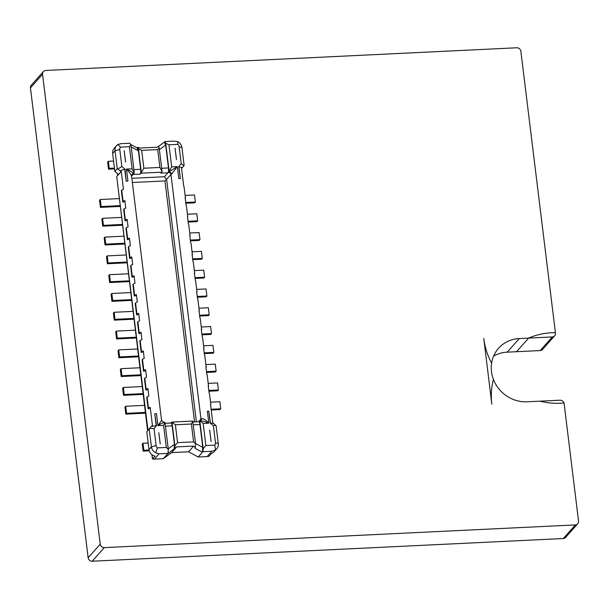 <?xml version="1.0" encoding="UTF-8"?>
<svg xmlns="http://www.w3.org/2000/svg" width="609" height="609" viewBox="0 0 609 609"><rect width="100%" height="100%" fill="white"/><g stroke="black" fill="none" stroke-linecap="round" stroke-linejoin="round"><path stroke-width="0.91" d="M520.855 51.217A3.844 3.57 41.6 0 0 516.782 47.776L45.728 70.469A3.844 3.57 41.6 0 0 42.546 74.26L30.45 87.879L88.145 557.783A3.844 3.57 41.6 0 0 92.218 561.224L563.272 538.531A3.844 3.57 41.6 0 0 565.624 537.397L577.72 523.786A3.844 3.57 41.6 0 0 578.55 521.121L564.124 403.645A3.852 3.57 41.6 0 0 563.964 402.96A71.009 65.932 -138.4 0 1 539.939 401.171L526.983 401.795A32.955 30.602 -138.4 0 1 493.412 379.384A32.955 30.602 -138.4 0 1 491.608 363.192A71.009 65.932 -138.4 0 1 483.759 338.383L491.836 404.163A71.009 65.932 -138.4 0 1 493.412 379.384A71.009 65.932 -138.4 0 0 491.836 404.163L483.759 338.383A71.009 65.932 -138.4 0 0 491.608 363.192A32.955 30.602 -138.4 0 1 498.558 348.279A32.955 30.602 -138.4 0 1 519.317 338.543L528.635 338.094L516.546 351.705L540.198 350.571A3.852 3.57 41.6 0 0 542.543 349.437L554.639 335.825A3.852 3.57 41.6 0 0 555.469 333.161L520.855 51.217M43.376 71.603L31.28 85.214A3.844 3.57 41.6 0 0 30.45 87.879M42.546 74.26L100.241 544.164L88.145 557.783M100.241 544.164A3.844 3.57 41.6 0 0 104.314 547.613L92.218 561.224M104.314 547.613L575.368 524.92L563.272 538.531M575.368 524.92A3.844 3.57 41.6 0 0 577.72 523.786M493.625 356.075A32.955 30.602 -138.4 0 1 507.221 352.154L516.546 351.705L528.635 338.094A71.009 65.932 -138.4 0 1 555.408 332.659A71.009 65.932 -138.4 0 0 528.635 338.094L552.287 336.952L540.198 350.571M563.964 402.96A71.009 65.932 -138.4 0 1 539.939 401.171L560.052 400.204A3.852 3.57 41.6 0 1 563.964 402.96M552.287 336.952A3.852 3.57 41.6 0 0 554.639 335.825M116.936 178.33L147.622 430.715M198.671 421.694L199.387 420.895A3.92 1.058 87.2 0 1 199.661 420.735L204.281 421.405L208.826 423.179L207.357 411.197L208.765 411.128L210.234 423.065L213.409 425.744L215.487 442.713A3.426 3.182 -138.4 0 1 214.787 445.103L205.888 445.537L203.17 423.453L199.782 420.758L203.216 448.681L202.896 451.711L211.848 451.277L215.502 449.891A7.346 6.821 41.6 0 0 216.713 448.833A7.346 6.821 41.6 0 0 218.288 443.618L216.096 425.76L212.769 422.707M159.482 149.593L165.656 145.056L168.472 167.947A3.92 1.058 87.2 0 1 167.962 172.796L168.328 172.385A8.328 2.131 -7 0 1 169.036 171.829L177.326 166.607L178.795 178.589A5.877 1.5 173 0 1 180.393 178.582L178.939 166.752L181.429 167.437L183.751 186.377A5.877 1.5 -7 0 1 184.07 186.788L185.456 198.07A5.877 1.5 -7 0 0 185.136 197.659L186.057 205.172A5.877 1.5 -7 0 1 186.377 205.591L187.762 216.865A5.877 1.5 -7 0 0 187.443 216.454L188.364 223.967A5.877 1.5 -7 0 1 188.691 224.386L190.069 235.66A5.877 1.5 -7 0 0 189.749 235.249L190.678 242.77A5.877 1.5 -7 0 1 190.998 243.181L192.383 254.455A5.877 1.5 -7 0 0 192.056 254.044L192.984 261.565A5.877 1.5 -7 0 1 193.304 261.977L194.69 273.251A5.877 1.5 -7 0 0 194.37 272.84L195.291 280.361A5.877 1.5 -7 0 1 195.611 280.772L196.996 292.046A5.877 1.5 -7 0 0 196.677 291.635L197.598 299.156A5.877 1.5 -7 0 1 197.917 299.567L199.303 310.849A5.877 1.5 -7 0 0 198.983 310.43L199.904 317.951A5.877 1.5 -7 0 1 200.224 318.362L201.609 329.644A5.877 1.5 -7 0 0 201.29 329.233L202.211 336.747A5.877 1.5 -7 0 1 202.538 337.158L203.916 348.439A5.877 1.5 -7 0 0 203.596 348.028L204.525 355.542A5.877 1.5 -7 0 1 204.845 355.953L206.23 367.235A5.877 1.5 -7 0 0 205.903 366.824L206.832 374.337A5.877 1.5 -7 0 1 207.151 374.756L208.537 386.03A5.877 1.5 -7 0 0 208.217 385.619L209.138 393.14A5.877 1.5 -7 0 1 209.458 393.551L210.843 404.825A5.877 1.5 -7 0 0 210.524 404.414L212.846 423.354L210.409 423.019L208.765 411.128M215.693 425.173L213.409 425.744M180.393 178.582L178.742 166.592L181.223 163.631L179.137 146.67A3.426 3.182 41.6 0 0 177.858 144.371L168.959 144.797L171.669 166.881L169.142 171.159L165.709 143.237L164.818 141.57L173.771 141.136L177.653 141.638A7.346 6.821 -138.4 0 1 181.939 147.576L184.131 165.435L181.558 168.51M178.795 178.589L180.211 178.521M183.842 165.785L181.223 163.631M171.586 452.616L188.546 451.802L193.616 446.092L176.663 446.907L171.586 452.616L163.326 458.691L154.382 459.117A7.346 6.821 -138.4 0 1 152.463 458.958L151.938 454.657M163.326 458.691L168.038 453.385L159.094 453.819L155.691 452.776A7.346 6.821 -138.4 0 1 151.397 446.839L149.205 428.98L146.792 431.697L152.22 425.394L152.554 426.262L156.208 425.63L154.755 413.8L156.536 425.653L154.054 428.607L156.132 445.567A3.426 3.182 41.6 0 0 157.411 447.874L166.318 447.44L163.608 425.356L164.925 422.44A3.92 1.058 87.2 0 0 164.803 422.418L163.996 422.456L161.583 420.446L157.952 425.63L156.483 413.648L155.067 413.717M176.663 446.907L167.559 453.933M152.463 458.958L154.998 456.103A7.346 6.821 -138.4 0 1 148.984 449.556L146.792 431.697M124.837 200.559A5.877 1.5 173 0 0 123.094 201.51L122.736 201.914L123.437 202.142L124.837 200.559L125.766 208.08A5.877 1.5 173 0 0 124.023 209.024L123.657 209.435L125.043 220.709L125.743 220.938L127.152 219.354L128.073 226.875A5.877 1.5 173 0 0 126.329 227.819L125.964 228.23L127.35 239.512L128.05 239.733L129.458 238.157L130.379 245.671A5.877 1.5 173 0 0 128.636 246.622L128.271 247.026L129.656 258.307L130.356 258.528L131.765 256.952L132.686 264.466A5.877 1.5 173 0 0 130.943 265.417L130.585 265.821L131.963 277.103L132.671 277.331L134.071 275.748L134.992 283.261A5.877 1.5 173 0 0 133.249 284.213L132.891 284.616L134.277 295.898L134.977 296.126L136.378 294.543L137.307 302.064A5.877 1.5 173 0 0 135.563 303.008L135.198 303.419L136.583 314.693L137.284 314.922L138.685 313.338L139.613 320.859A5.877 1.5 173 0 0 137.87 321.803L137.505 322.214L138.89 333.488L139.59 333.717L140.999 332.133L141.92 339.655A5.877 1.5 173 0 0 140.177 340.598L139.811 341.01L141.197 352.284L141.897 352.512L143.305 350.929L144.226 358.45A5.877 1.5 173 0 0 142.483 359.394L142.118 359.805L143.503 371.079L144.204 371.307L145.612 369.724L146.533 377.245A5.877 1.5 173 0 0 144.79 378.189L144.432 378.6L145.817 389.874L146.518 390.103L147.918 388.519L148.84 396.04A5.877 1.5 173 0 0 147.096 396.992L146.739 397.395L148.124 408.677L148.824 408.898L150.225 407.322L152.554 426.262M147.979 430.289L116.715 176.541L121.069 171.647L121.13 170.345L123.46 189.285A5.877 1.5 173 0 0 121.716 190.229L121.351 190.64L122.736 201.914M147.873 430.289L149.685 428.249M177.577 442.644L174.905 445.788L171.997 422.098L175.377 424.785L177.577 442.644L193.586 441.875L195.626 443.953L195.344 447.531L194.804 448.14L202.416 452.251L202.896 451.711M174.905 445.788L174.616 448.529M171.997 422.098A3.92 1.058 -92.8 0 0 171.867 422.075A3.92 1.058 -92.8 0 0 171.601 422.227L170.885 423.034M165.13 423.316L171.022 423.027A3.92 1.058 87.2 0 1 172.18 425.851L165.488 426.178M174.075 449.137L174.44 444.296L172.18 425.851M174.44 444.296L168.267 448.841M166.318 447.44L168.35 449.518L168.038 453.385M143.869 450.295L143.001 443.245L142.278 444.06L143.138 451.109L143.869 450.295L149.06 450.043M143.138 451.109L149.251 450.812M143.001 443.245L148.177 442.994M117.423 173.565L117.59 174.92A2.451 0.662 -92.8 0 1 117.644 175.506M132.374 182.502L164.963 180.934L194.553 421.892M127.152 219.354A5.877 1.5 173 0 0 125.408 220.306L125.043 220.709M129.458 238.157A5.877 1.5 173 0 0 127.715 239.101L127.35 239.512M131.765 256.952A5.877 1.5 173 0 0 130.022 257.896L129.656 258.307M134.071 275.748A5.877 1.5 173 0 0 132.328 276.692L131.963 277.103M136.378 294.543A5.877 1.5 173 0 0 134.635 295.487L134.277 295.898M138.685 313.338A5.877 1.5 173 0 0 136.941 314.282L136.583 314.693M140.999 332.133A5.877 1.5 173 0 0 139.255 333.085L138.89 333.488M143.305 350.929A5.877 1.5 173 0 0 141.562 351.88L141.197 352.284M145.612 369.724A5.877 1.5 173 0 0 143.869 370.675L143.503 371.079M147.918 388.519A5.877 1.5 173 0 0 146.175 389.471L145.817 389.874M150.225 407.322A5.877 1.5 173 0 0 148.482 408.266L148.124 408.677M131.597 176.176L133.47 174.067A8.328 2.131 173 0 0 133.729 173.535C132.351 172.149 129.923 170.657 126.451 169.058C129.184 171.913 130.897 174.273 131.582 176.153L161.583 420.446M132.1 168.792L126.451 169.058L127.92 181.04A5.877 1.5 173 0 0 126.192 181.193L125.043 169.173L121.869 166.493L119.783 149.532A3.426 3.182 -138.4 0 1 120.491 147.134L129.39 146.7L132.1 168.792L134.285 172.842A3.92 1.058 -92.8 0 1 133.95 173.519L133.47 174.067A2.451 2.276 41.6 0 0 131.925 174.791L131.567 175.757A2.451 2.367 3 0 0 131.574 176.024M121.13 170.345L124.738 169.363L126.192 181.193M149.205 428.98L152.22 425.394M149.745 428.355L154.054 428.607M157.411 447.874L155.691 452.776M193.616 446.092L195.344 447.531M164.308 422.585C163.098 422.57 160.982 423.582 157.952 425.63L163.608 425.356M168.35 449.518L164.925 422.44M175.377 424.785L191.393 424.016L192.718 421.101L195.626 443.953M192.718 421.101A3.92 1.058 -92.8 0 0 192.596 421.078L171.867 422.075M188.546 451.802L198.191 457.009L207.136 456.575A7.346 6.821 41.6 0 0 208.994 456.232L211.529 453.378A7.346 6.821 41.6 0 0 214.299 451.551L216.713 448.833M198.191 457.009L202.416 452.251L202.782 447.409L199.973 424.519A3.92 1.058 -92.8 0 0 198.816 421.687L192.924 421.976M195.573 443.512L202.782 447.409M171.669 166.881L177.326 166.607L171.472 174.227A5.877 1.5 173 0 0 170.969 174.623L164.963 180.934M185.456 198.07A5.877 1.5 -7 0 1 185.273 198.511L185.243 198.549M203.17 423.453L208.826 423.179C206.207 420.195 203.756 418.665 201.472 418.581A5.877 1.5 173 0 0 200.97 418.969L198.549 421.702M210.843 404.825A5.877 1.5 -7 0 1 210.661 405.267L210.63 405.305M208.537 386.03A5.877 1.5 -7 0 1 208.354 386.471L208.324 386.509M206.23 367.235A5.877 1.5 -7 0 1 206.048 367.676L206.017 367.714M203.916 348.439A5.877 1.5 -7 0 1 203.741 348.881L203.711 348.919M201.609 329.644A5.877 1.5 -7 0 1 201.434 330.086L201.404 330.124M199.303 310.849A5.877 1.5 -7 0 1 199.12 311.29L199.09 311.328M196.996 292.046A5.877 1.5 -7 0 1 196.814 292.495L196.783 292.526M194.69 273.251A5.877 1.5 -7 0 1 194.507 273.7L194.477 273.73M192.383 254.455A5.877 1.5 -7 0 1 192.2 254.905L192.17 254.935M190.069 235.66A5.877 1.5 -7 0 1 189.894 236.102L189.863 236.14M187.762 216.865A5.877 1.5 -7 0 1 187.587 217.306L187.549 217.344M214.787 445.103L215.502 449.891M203.216 448.681L205.888 445.537M171.472 174.227A2.451 2.055 -121.1 0 0 169.036 171.829L168.328 172.385A2.451 2.276 -138.4 0 1 170.969 174.623L200.97 418.969A2.451 2.276 41.6 0 1 200.468 420.69A2.451 2.055 58.9 0 0 200.589 420.629L200.589 420.629A2.451 2.055 58.9 0 0 201.472 418.581M134.285 172.842L131.011 145.391L129.961 143.252L121.008 143.678L117.842 144.516A7.346 6.821 41.6 0 0 116.623 145.581A7.346 6.821 41.6 0 0 115.048 150.796L117.248 168.655L114.827 171.373L118.527 174.501M141.684 150.362L138.441 148.809L141.349 172.499L143.876 168.221L141.684 150.362L157.701 149.593L159.162 147.812L158.355 146.297L156.924 147.233L139.963 148.048L137.626 147.294L137.086 147.903L130.562 144.379M116.623 145.581L114.21 148.299A7.346 6.821 41.6 0 0 112.635 153.514L114.827 171.373M127.92 181.04L126.505 181.109M138.441 148.809L137.626 147.294M141.349 172.499A3.92 1.058 87.2 0 1 141.022 173.184L140.169 174.136A3.92 1.058 -92.8 0 0 140.679 169.287L138.41 150.842L137.086 147.903M138.41 150.842L131.201 146.952M109.247 168.35L108.379 161.301L107.656 162.116L108.524 169.165L109.247 168.35L114.423 168.099M108.379 161.301L113.563 161.05M108.524 169.165L114.522 168.876M166.523 179.312L164.46 176.739L131.856 178.308M159.162 147.812L162.07 171.502A3.92 1.058 87.2 0 1 161.743 172.18L160.898 173.131L167.962 172.796L164.46 176.739M117.248 168.655L121.069 171.647M117.895 168.967L121.869 166.493M120.491 147.134L117.842 144.516M130.851 144.919L129.39 146.7M162.07 171.502L159.893 167.452L143.876 168.221M133.95 173.519L133.729 173.535A2.451 2.367 3 0 0 131.567 175.757L131.582 176.077M165.656 145.056L164.339 142.118L164.818 141.57M164.339 142.118L158.439 146.449M168.807 171.845A3.92 1.058 -92.8 0 0 169.142 171.159M165.709 143.237L168.959 144.797M177.858 144.371L177.653 141.638M210.516 402.176L219.879 401.727L220.74 408.776L211.117 409.24M211.209 410.017L220.016 409.591L220.74 408.776M208.209 383.381L217.573 382.932L218.433 389.981L217.71 390.795L208.902 391.222M218.433 389.981L208.803 390.445M205.903 364.585L215.259 364.136L216.126 371.185L215.403 372L206.596 372.419M216.126 371.185L206.497 371.642M203.596 345.79L212.952 345.341L213.82 352.383L213.097 353.205L204.289 353.623M213.82 352.383L204.19 352.847M201.29 326.995L210.645 326.538L211.513 333.587L210.79 334.402L201.975 334.828M211.513 333.587L201.883 334.052M125.667 406.264L124.944 407.078L125.804 414.128L126.535 413.313L125.667 406.264L144.508 405.358M125.804 414.128L145.467 413.184M126.535 413.313L145.376 412.407M123.361 387.469L122.637 388.283L123.498 395.332L124.221 394.518L123.361 387.469L142.202 386.563M123.498 395.332L143.161 394.388M124.221 394.518L143.069 393.612M121.054 368.673L120.323 369.488L121.191 376.537L121.914 375.723L121.054 368.673L139.895 367.767M121.191 376.537L140.854 375.593M121.914 375.723L140.755 374.817M118.74 349.878L118.017 350.693L118.884 357.742L119.608 356.927L118.74 349.878L137.588 348.972M118.884 357.742L138.547 356.79M119.608 356.927L138.449 356.014M116.433 331.083L115.71 331.897L116.578 338.947L117.301 338.132L116.433 331.083L135.274 330.169M116.578 338.947L136.241 337.995M117.301 338.132L136.142 337.219M198.976 308.192L208.339 307.743L209.207 314.792L208.476 315.607L199.668 316.033M209.207 314.792L199.577 315.256M114.127 312.288L113.403 313.102L114.271 320.151L114.994 319.329L114.127 312.288L132.968 311.374M114.271 320.151L133.927 319.2M114.994 319.329L133.835 318.423M196.669 289.397L206.032 288.948L206.893 295.997L206.169 296.811L197.362 297.238M206.893 295.997L197.27 296.461M194.362 270.602L203.726 270.152L204.586 277.202L203.863 278.016L195.055 278.442M204.586 277.202L194.956 277.666M111.82 293.485L111.097 294.307L111.957 301.348L112.688 300.534L111.82 293.485L130.661 292.579M111.957 301.348L131.62 300.404M112.688 300.534L131.529 299.628M109.513 274.689L108.783 275.504L109.65 282.553L110.374 281.739L109.513 274.689L128.354 273.784M109.65 282.553L129.314 281.609M110.374 281.739L129.222 280.833M192.056 251.806L201.412 251.357L202.279 258.406L201.556 259.221L192.748 259.647M202.279 258.406L192.65 258.871M107.207 255.894L106.476 256.709L107.344 263.758L108.067 262.943L107.207 255.894L126.048 254.988M107.344 263.758L127.007 262.814M108.067 262.943L126.908 262.037M189.749 233.011L199.105 232.562L199.973 239.611L199.25 240.426L190.442 240.852M199.973 239.611L190.343 240.075M104.893 237.099L104.169 237.913L105.037 244.963L105.76 244.148L104.893 237.099L123.741 236.193M105.037 244.963L124.7 244.019M105.76 244.148L124.601 243.242M187.443 214.216L196.798 213.767L197.666 220.816L196.943 221.63L188.128 222.049M197.666 220.816L188.036 221.28M102.586 218.304L101.863 219.118L102.731 226.167L103.454 225.353L102.586 218.304L121.427 217.398M102.731 226.167L122.394 225.223M103.454 225.353L122.295 224.447M185.128 195.42L194.492 194.971L195.36 202.013L194.629 202.835L185.821 203.254M195.36 202.013L185.73 202.477M100.279 199.508L99.556 200.323L100.416 207.372L101.147 206.558L100.279 199.508L119.12 198.603M100.416 207.372L120.08 206.421M101.147 206.558L119.988 205.644M519.317 338.543L507.221 352.154M159.094 453.819L154.382 459.117M148.984 449.556L151.397 446.839L156.132 445.567M191.393 424.016L193.586 441.875M158.82 432.679A5.877 1.5 173 0 0 158.797 432.679L160.205 443.953A5.877 1.5 173 0 1 160.228 443.953L158.82 432.679M123.094 201.51L121.716 190.229M125.408 220.306L124.023 209.024M127.715 239.101L126.329 227.819M130.022 257.896L128.636 246.622M132.328 276.692L130.943 265.417M134.635 295.487L133.249 284.213M136.941 314.282L135.563 303.008M139.255 333.085L137.87 321.803M141.562 351.88L140.177 340.598M143.869 370.675L142.483 359.394M146.175 389.471L144.79 378.189M148.482 408.266L147.096 396.992M211.848 451.277L207.136 456.575M193.274 424.838L199.973 424.519M211.049 441.502L209.671 430.228A5.877 1.5 -7 0 1 209.717 430.228L211.079 441.502A5.877 1.5 -7 0 0 211.049 441.502M166.622 179.518L196.372 421.809M215.487 442.713L218.288 443.618M112.635 153.514L115.048 150.796L119.783 149.532M159.893 167.452L157.701 149.593M140.679 169.287L133.98 169.607M124.221 150.735L125.583 162.009A5.877 1.5 173 0 0 125.561 162.017L124.198 150.735A5.877 1.5 173 0 1 124.221 150.735M141.022 173.184L161.743 172.18M133.105 174.471L140.169 174.136M161.773 168.267L168.472 167.947M176.458 159.558A5.877 1.5 -7 0 1 176.481 159.558L175.072 148.284A5.877 1.5 -7 0 0 175.049 148.284L176.458 159.558M179.137 146.67L181.939 147.576"/></g></svg>

